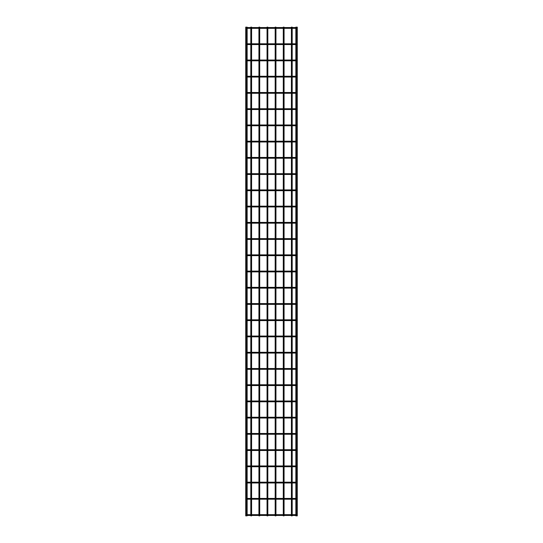 <?xml version="1.0" encoding="UTF-8"?>
<svg xmlns="http://www.w3.org/2000/svg" width="543" height="543" viewBox="0 0 543 543"><rect width="100%" height="100%" fill="white"/><g stroke="black" fill="none" stroke-linecap="round" stroke-linejoin="round"><path stroke-width="0.81" d="M247.146 514.662L295.854 514.662M295.854 515.443L247.146 515.443M247.146 27.15L245.728 27.15L245.728 515.85L247.146 515.85L247.146 27.15M251.592 27.557L251.592 27.15L250.812 27.15L250.812 27.557M251.592 28.338L251.592 43.793M251.592 44.574L251.592 60.029M251.592 60.809L251.592 76.264M251.592 77.045L251.592 92.507M251.592 93.281L251.592 108.743M251.592 109.523L251.592 124.978M251.592 125.759L251.592 141.214M251.592 141.994L251.592 157.45M251.592 158.23L251.592 173.685M251.592 174.466L251.592 189.928M251.592 190.702L251.592 206.164M251.592 206.944L251.592 222.399M251.592 223.18L251.592 238.635M251.592 239.415L251.592 254.871M251.592 255.651L251.592 271.113M251.592 271.887L251.592 287.349M251.592 288.129L251.592 303.585M251.592 304.365L251.592 319.82M251.592 320.601L251.592 336.056M251.592 336.836L251.592 352.298M251.592 353.072L251.592 368.534M251.592 369.315L251.592 384.77M251.592 385.55L251.592 401.005M251.592 401.786L251.592 417.241M251.592 418.022L251.592 433.477M251.592 434.257L251.592 449.719M251.592 450.493L251.592 465.955M251.592 466.736L251.592 482.191M251.592 482.971L251.592 498.426M251.592 499.207L251.592 514.662M251.592 515.443L251.592 515.85L250.812 515.85L250.812 515.443M295.854 27.15L297.272 27.15L297.272 515.85L295.854 515.85L295.854 27.15M246.753 499.207A0.387 0.387 0 0 0 247.146 498.82A0.387 0.387 0 0 0 246.753 498.426M296.247 498.426A0.387 0.387 0 0 0 295.854 498.82A0.387 0.387 0 0 0 296.247 499.207M247.146 498.426L295.854 498.426M295.854 499.207L247.146 499.207M246.753 482.971A0.387 0.387 0 0 0 247.146 482.578A0.387 0.387 0 0 0 246.753 482.191M296.247 482.191A0.387 0.387 0 0 0 295.854 482.578A0.387 0.387 0 0 0 296.247 482.971M247.146 482.191L295.854 482.191M295.854 482.971L247.146 482.971M246.753 466.736A0.387 0.387 0 0 0 247.146 466.342A0.387 0.387 0 0 0 246.753 465.955M296.247 465.955A0.387 0.387 0 0 0 295.854 466.342A0.387 0.387 0 0 0 296.247 466.736M247.146 465.955L295.854 465.955M295.854 466.736L247.146 466.736M246.753 450.493A0.387 0.387 0 0 0 247.146 450.106A0.387 0.387 0 0 0 246.753 449.719M296.247 449.719A0.387 0.387 0 0 0 295.854 450.106A0.387 0.387 0 0 0 296.247 450.493M247.146 449.719L295.854 449.719M295.854 450.493L247.146 450.493M246.753 434.257A0.387 0.387 0 0 0 247.146 433.871A0.387 0.387 0 0 0 246.753 433.477M296.247 433.477A0.387 0.387 0 0 0 295.854 433.871A0.387 0.387 0 0 0 296.247 434.257M247.146 433.477L295.854 433.477M295.854 434.257L247.146 434.257M246.753 418.022A0.387 0.387 0 0 0 247.146 417.635A0.387 0.387 0 0 0 246.753 417.241M296.247 417.241A0.387 0.387 0 0 0 295.854 417.635A0.387 0.387 0 0 0 296.247 418.022M247.146 417.241L295.854 417.241M295.854 418.022L247.146 418.022M246.753 401.786A0.387 0.387 0 0 0 247.146 401.392A0.387 0.387 0 0 0 246.753 401.005M296.247 401.005A0.387 0.387 0 0 0 295.854 401.392A0.387 0.387 0 0 0 296.247 401.786M247.146 401.005L295.854 401.005M295.854 401.786L247.146 401.786M246.753 385.55A0.387 0.387 0 0 0 247.146 385.157A0.387 0.387 0 0 0 246.753 384.77M296.247 384.77A0.387 0.387 0 0 0 295.854 385.157A0.387 0.387 0 0 0 296.247 385.55M247.146 384.77L295.854 384.77M295.854 385.55L247.146 385.55M246.753 369.315A0.387 0.387 0 0 0 247.146 368.921A0.387 0.387 0 0 0 246.753 368.534M296.247 368.534A0.387 0.387 0 0 0 295.854 368.921A0.387 0.387 0 0 0 296.247 369.315M247.146 368.534L295.854 368.534M295.854 369.315L247.146 369.315M246.753 353.072A0.387 0.387 0 0 0 247.146 352.685A0.387 0.387 0 0 0 246.753 352.298M296.247 352.298A0.387 0.387 0 0 0 295.854 352.685A0.387 0.387 0 0 0 296.247 353.072M247.146 352.298L295.854 352.298M295.854 353.072L247.146 353.072M246.753 336.836A0.387 0.387 0 0 0 247.146 336.45A0.387 0.387 0 0 0 246.753 336.056M296.247 336.056A0.387 0.387 0 0 0 295.854 336.45A0.387 0.387 0 0 0 296.247 336.836M247.146 336.056L295.854 336.056M295.854 336.836L247.146 336.836M246.753 320.601A0.387 0.387 0 0 0 247.146 320.214A0.387 0.387 0 0 0 246.753 319.82M296.247 319.82A0.387 0.387 0 0 0 295.854 320.214A0.387 0.387 0 0 0 296.247 320.601M247.146 319.82L295.854 319.82M295.854 320.601L247.146 320.601M246.753 304.365A0.387 0.387 0 0 0 247.146 303.971A0.387 0.387 0 0 0 246.753 303.585M296.247 303.585A0.387 0.387 0 0 0 295.854 303.971A0.387 0.387 0 0 0 296.247 304.365M247.146 303.585L295.854 303.585M295.854 304.365L247.146 304.365M246.753 288.129A0.387 0.387 0 0 0 247.146 287.736A0.387 0.387 0 0 0 246.753 287.349M296.247 287.349A0.387 0.387 0 0 0 295.854 287.736A0.387 0.387 0 0 0 296.247 288.129M247.146 287.349L295.854 287.349M295.854 288.129L247.146 288.129M246.753 271.887A0.387 0.387 0 0 0 247.146 271.5A0.387 0.387 0 0 0 246.753 271.113M296.247 271.113A0.387 0.387 0 0 0 295.854 271.5A0.387 0.387 0 0 0 296.247 271.887M247.146 271.113L295.854 271.113M295.854 271.887L247.146 271.887M246.753 255.651A0.387 0.387 0 0 0 247.146 255.264A0.387 0.387 0 0 0 246.753 254.871M296.247 254.871A0.387 0.387 0 0 0 295.854 255.264A0.387 0.387 0 0 0 296.247 255.651M247.146 254.871L295.854 254.871M295.854 255.651L247.146 255.651M246.753 239.415A0.387 0.387 0 0 0 247.146 239.029A0.387 0.387 0 0 0 246.753 238.635M296.247 238.635A0.387 0.387 0 0 0 295.854 239.029A0.387 0.387 0 0 0 296.247 239.415M247.146 238.635L295.854 238.635M295.854 239.415L247.146 239.415M246.753 223.18A0.387 0.387 0 0 0 247.146 222.786A0.387 0.387 0 0 0 246.753 222.399M296.247 222.399A0.387 0.387 0 0 0 295.854 222.786A0.387 0.387 0 0 0 296.247 223.18M247.146 222.399L295.854 222.399M295.854 223.18L247.146 223.18M246.753 206.944A0.387 0.387 0 0 0 247.146 206.55A0.387 0.387 0 0 0 246.753 206.164M296.247 206.164A0.387 0.387 0 0 0 295.854 206.55A0.387 0.387 0 0 0 296.247 206.944M247.146 206.164L295.854 206.164M295.854 206.944L247.146 206.944M246.753 190.702A0.387 0.387 0 0 0 247.146 190.315A0.387 0.387 0 0 0 246.753 189.928M296.247 189.928A0.387 0.387 0 0 0 295.854 190.315A0.387 0.387 0 0 0 296.247 190.702M247.146 189.928L295.854 189.928M295.854 190.702L247.146 190.702M246.753 174.466A0.387 0.387 0 0 0 247.146 174.079A0.387 0.387 0 0 0 246.753 173.685M296.247 173.685A0.387 0.387 0 0 0 295.854 174.079A0.387 0.387 0 0 0 296.247 174.466M247.146 173.685L295.854 173.685M295.854 174.466L247.146 174.466M246.753 158.23A0.387 0.387 0 0 0 247.146 157.843A0.387 0.387 0 0 0 246.753 157.45M296.247 157.45A0.387 0.387 0 0 0 295.854 157.843A0.387 0.387 0 0 0 296.247 158.23M247.146 157.45L295.854 157.45M295.854 158.23L247.146 158.23M246.753 141.994A0.387 0.387 0 0 0 247.146 141.608A0.387 0.387 0 0 0 246.753 141.214M296.247 141.214A0.387 0.387 0 0 0 295.854 141.608A0.387 0.387 0 0 0 296.247 141.994M247.146 141.214L295.854 141.214M295.854 141.994L247.146 141.994M246.753 125.759A0.387 0.387 0 0 0 247.146 125.365A0.387 0.387 0 0 0 246.753 124.978M296.247 124.978A0.387 0.387 0 0 0 295.854 125.365A0.387 0.387 0 0 0 296.247 125.759M247.146 124.978L295.854 124.978M295.854 125.759L247.146 125.759M246.753 109.523A0.387 0.387 0 0 0 247.146 109.129A0.387 0.387 0 0 0 246.753 108.743M296.247 108.743A0.387 0.387 0 0 0 295.854 109.129A0.387 0.387 0 0 0 296.247 109.523M247.146 108.743L295.854 108.743M295.854 109.523L247.146 109.523M246.753 93.281A0.387 0.387 0 0 0 247.146 92.894A0.387 0.387 0 0 0 246.753 92.507M296.247 92.507A0.387 0.387 0 0 0 295.854 92.894A0.387 0.387 0 0 0 296.247 93.281M247.146 92.507L295.854 92.507M295.854 93.281L247.146 93.281M246.753 77.045A0.387 0.387 0 0 0 247.146 76.658A0.387 0.387 0 0 0 246.753 76.264M296.247 76.264A0.387 0.387 0 0 0 295.854 76.658A0.387 0.387 0 0 0 296.247 77.045M247.146 76.264L295.854 76.264M295.854 77.045L247.146 77.045M246.753 60.809A0.387 0.387 0 0 0 247.146 60.422A0.387 0.387 0 0 0 246.753 60.029M296.247 60.029A0.387 0.387 0 0 0 295.854 60.422A0.387 0.387 0 0 0 296.247 60.809M247.146 60.029L295.854 60.029M295.854 60.809L247.146 60.809M246.753 44.574A0.387 0.387 0 0 0 247.146 44.18A0.387 0.387 0 0 0 246.753 43.793M296.247 43.793A0.387 0.387 0 0 0 295.854 44.18A0.387 0.387 0 0 0 296.247 44.574M247.146 43.793L295.854 43.793M295.854 44.574L247.146 44.574M247.146 27.557L295.854 27.557M295.854 28.338L247.146 28.338M259.71 27.557L259.71 27.15L258.93 27.15L258.93 27.557M259.71 28.338L259.71 43.793M259.71 44.574L259.71 60.029M259.71 60.809L259.71 76.264M259.71 77.045L259.71 92.507M259.71 93.281L259.71 108.743M259.71 109.523L259.71 124.978M259.71 125.759L259.71 141.214M259.71 141.994L259.71 157.45M259.71 158.23L259.71 173.685M259.71 174.466L259.71 189.928M259.71 190.702L259.71 206.164M259.71 206.944L259.71 222.399M259.71 223.18L259.71 238.635M259.71 239.415L259.71 254.871M259.71 255.651L259.71 271.113M259.71 271.887L259.71 287.349M259.71 288.129L259.71 303.585M259.71 304.365L259.71 319.82M259.71 320.601L259.71 336.056M259.71 336.836L259.71 352.298M259.71 353.072L259.71 368.534M259.71 369.315L259.71 384.77M259.71 385.55L259.71 401.005M259.71 401.786L259.71 417.241M259.71 418.022L259.71 433.477M259.71 434.257L259.71 449.719M259.71 450.493L259.71 465.955M259.71 466.736L259.71 482.191M259.71 482.971L259.71 498.426M259.71 499.207L259.71 514.662M259.71 515.443L259.71 515.85L258.93 515.85L258.93 515.443M267.828 27.557L267.828 27.15L267.054 27.15L267.054 27.557M267.828 28.338L267.828 43.793M267.828 44.574L267.828 60.029M267.828 60.809L267.828 76.264M267.828 77.045L267.828 92.507M267.828 93.281L267.828 108.743M267.828 109.523L267.828 124.978M267.828 125.759L267.828 141.214M267.828 141.994L267.828 157.45M267.828 158.23L267.828 173.685M267.828 174.466L267.828 189.928M267.828 190.702L267.828 206.164M267.828 206.944L267.828 222.399M267.828 223.18L267.828 238.635M267.828 239.415L267.828 254.871M267.828 255.651L267.828 271.113M267.828 271.887L267.828 287.349M267.828 288.129L267.828 303.585M267.828 304.365L267.828 319.82M267.828 320.601L267.828 336.056M267.828 336.836L267.828 352.298M267.828 353.072L267.828 368.534M267.828 369.315L267.828 384.77M267.828 385.55L267.828 401.005M267.828 401.786L267.828 417.241M267.828 418.022L267.828 433.477M267.828 434.257L267.828 449.719M267.828 450.493L267.828 465.955M267.828 466.736L267.828 482.191M267.828 482.971L267.828 498.426M267.828 499.207L267.828 514.662M267.828 515.443L267.828 515.85L267.054 515.85L267.054 515.443M275.946 27.557L275.946 27.15L275.172 27.15L275.172 27.557M275.946 28.338L275.946 43.793M275.946 44.574L275.946 60.029M275.946 60.809L275.946 76.264M275.946 77.045L275.946 92.507M275.946 93.281L275.946 108.743M275.946 109.523L275.946 124.978M275.946 125.759L275.946 141.214M275.946 141.994L275.946 157.45M275.946 158.23L275.946 173.685M275.946 174.466L275.946 189.928M275.946 190.702L275.946 206.164M275.946 206.944L275.946 222.399M275.946 223.18L275.946 238.635M275.946 239.415L275.946 254.871M275.946 255.651L275.946 271.113M275.946 271.887L275.946 287.349M275.946 288.129L275.946 303.585M275.946 304.365L275.946 319.82M275.946 320.601L275.946 336.056M275.946 336.836L275.946 352.298M275.946 353.072L275.946 368.534M275.946 369.315L275.946 384.77M275.946 385.55L275.946 401.005M275.946 401.786L275.946 417.241M275.946 418.022L275.946 433.477M275.946 434.257L275.946 449.719M275.946 450.493L275.946 465.955M275.946 466.736L275.946 482.191M275.946 482.971L275.946 498.426M275.946 499.207L275.946 514.662M275.946 515.443L275.946 515.85L275.172 515.85L275.172 515.443M284.07 27.557L284.07 27.15L283.29 27.15L283.29 27.557M284.07 28.338L284.07 43.793M284.07 44.574L284.07 60.029M284.07 60.809L284.07 76.264M284.07 77.045L284.07 92.507M284.07 93.281L284.07 108.743M284.07 109.523L284.07 124.978M284.07 125.759L284.07 141.214M284.07 141.994L284.07 157.45M284.07 158.23L284.07 173.685M284.07 174.466L284.07 189.928M284.07 190.702L284.07 206.164M284.07 206.944L284.07 222.399M284.07 223.18L284.07 238.635M284.07 239.415L284.07 254.871M284.07 255.651L284.07 271.113M284.07 271.887L284.07 287.349M284.07 288.129L284.07 303.585M284.07 304.365L284.07 319.82M284.07 320.601L284.07 336.056M284.07 336.836L284.07 352.298M284.07 353.072L284.07 368.534M284.07 369.315L284.07 384.77M284.07 385.55L284.07 401.005M284.07 401.786L284.07 417.241M284.07 418.022L284.07 433.477M284.07 434.257L284.07 449.719M284.07 450.493L284.07 465.955M284.07 466.736L284.07 482.191M284.07 482.971L284.07 498.426M284.07 499.207L284.07 514.662M284.07 515.443L284.07 515.85L283.29 515.85L283.29 515.443M292.188 27.557L292.188 27.15L291.408 27.15L291.408 27.557M292.188 28.338L292.188 43.793M292.188 44.574L292.188 60.029M292.188 60.809L292.188 76.264M292.188 77.045L292.188 92.507M292.188 93.281L292.188 108.743M292.188 109.523L292.188 124.978M292.188 125.759L292.188 141.214M292.188 141.994L292.188 157.45M292.188 158.23L292.188 173.685M292.188 174.466L292.188 189.928M292.188 190.702L292.188 206.164M292.188 206.944L292.188 222.399M292.188 223.18L292.188 238.635M292.188 239.415L292.188 254.871M292.188 255.651L292.188 271.113M292.188 271.887L292.188 287.349M292.188 288.129L292.188 303.585M292.188 304.365L292.188 319.82M292.188 320.601L292.188 336.056M292.188 336.836L292.188 352.298M292.188 353.072L292.188 368.534M292.188 369.315L292.188 384.77M292.188 385.55L292.188 401.005M292.188 401.786L292.188 417.241M292.188 418.022L292.188 433.477M292.188 434.257L292.188 449.719M292.188 450.493L292.188 465.955M292.188 466.736L292.188 482.191M292.188 482.971L292.188 498.426M292.188 499.207L292.188 514.662M292.188 515.443L292.188 515.85L291.408 515.85L291.408 515.443M248.117 514.662L248.117 515.443M294.883 514.662L294.883 515.443M248.117 498.426L248.117 499.207M294.883 498.426L294.883 499.207M248.117 482.191L248.117 482.971M294.883 482.191L294.883 482.971M248.117 465.955L248.117 466.736M294.883 465.955L294.883 466.736M248.117 449.719L248.117 450.493M294.883 449.719L294.883 450.493M248.117 433.477L248.117 434.257M294.883 433.477L294.883 434.257M248.117 417.241L248.117 418.022M294.883 417.241L294.883 418.022M248.117 401.005L248.117 401.786M294.883 401.005L294.883 401.786M248.117 384.77L248.117 385.55M294.883 384.77L294.883 385.55M248.117 368.534L248.117 369.315M294.883 368.534L294.883 369.315M248.117 352.298L248.117 353.072M294.883 352.298L294.883 353.072M248.117 336.056L248.117 336.836M294.883 336.056L294.883 336.836M248.117 319.82L248.117 320.601M294.883 319.82L294.883 320.601M248.117 303.585L248.117 304.365M294.883 303.585L294.883 304.365M248.117 287.349L248.117 288.129M294.883 287.349L294.883 288.129M248.117 271.113L248.117 271.887M294.883 271.113L294.883 271.887M248.117 254.871L248.117 255.651M294.883 254.871L294.883 255.651M248.117 238.635L248.117 239.415M294.883 238.635L294.883 239.415M248.117 222.399L248.117 223.18M294.883 222.399L294.883 223.18M248.117 206.164L248.117 206.944M294.883 206.164L294.883 206.944M248.117 189.928L248.117 190.702M294.883 189.928L294.883 190.702M248.117 173.685L248.117 174.466M294.883 173.685L294.883 174.466M248.117 157.45L248.117 158.23M294.883 157.45L294.883 158.23M248.117 141.214L248.117 141.994M294.883 141.214L294.883 141.994M248.117 124.978L248.117 125.759M294.883 124.978L294.883 125.759M248.117 108.743L248.117 109.523M294.883 108.743L294.883 109.523M248.117 92.507L248.117 93.281M294.883 92.507L294.883 93.281M248.117 76.264L248.117 77.045M294.883 76.264L294.883 77.045M248.117 60.029L248.117 60.809M294.883 60.029L294.883 60.809M248.117 43.793L248.117 44.574M294.883 43.793L294.883 44.574M248.117 27.557L248.117 28.338M294.883 27.557L294.883 28.338M246.366 27.15L246.366 515.85M250.812 28.338L250.812 43.793M250.812 44.574L250.812 60.029M250.812 60.809L250.812 76.264M250.812 77.045L250.812 92.507M250.812 93.281L250.812 108.743M250.812 109.523L250.812 124.978M250.812 125.759L250.812 141.214M250.812 141.994L250.812 157.45M250.812 158.23L250.812 173.685M250.812 174.466L250.812 189.928M250.812 190.702L250.812 206.164M250.812 206.944L250.812 222.399M250.812 223.18L250.812 238.635M250.812 239.415L250.812 254.871M250.812 255.651L250.812 271.113M250.812 271.887L250.812 287.349M250.812 288.129L250.812 303.585M250.812 304.365L250.812 319.82M250.812 320.601L250.812 336.056M250.812 336.836L250.812 352.298M250.812 353.072L250.812 368.534M250.812 369.315L250.812 384.77M250.812 385.55L250.812 401.005M250.812 401.786L250.812 417.241M250.812 418.022L250.812 433.477M250.812 434.257L250.812 449.719M250.812 450.493L250.812 465.955M250.812 466.736L250.812 482.191M250.812 482.971L250.812 498.426M250.812 499.207L250.812 514.662M296.634 27.15L296.634 515.85M258.93 28.338L258.93 43.793M258.93 44.574L258.93 60.029M258.93 60.809L258.93 76.264M258.93 77.045L258.93 92.507M258.93 93.281L258.93 108.743M258.93 109.523L258.93 124.978M258.93 125.759L258.93 141.214M258.93 141.994L258.93 157.45M258.93 158.23L258.93 173.685M258.93 174.466L258.93 189.928M258.93 190.702L258.93 206.164M258.93 206.944L258.93 222.399M258.93 223.18L258.93 238.635M258.93 239.415L258.93 254.871M258.93 255.651L258.93 271.113M258.93 271.887L258.93 287.349M258.93 288.129L258.93 303.585M258.93 304.365L258.93 319.82M258.93 320.601L258.93 336.056M258.93 336.836L258.93 352.298M258.93 353.072L258.93 368.534M258.93 369.315L258.93 384.77M258.93 385.55L258.93 401.005M258.93 401.786L258.93 417.241M258.93 418.022L258.93 433.477M258.93 434.257L258.93 449.719M258.93 450.493L258.93 465.955M258.93 466.736L258.93 482.191M258.93 482.971L258.93 498.426M258.93 499.207L258.93 514.662M267.054 28.338L267.054 43.793M267.054 44.574L267.054 60.029M267.054 60.809L267.054 76.264M267.054 77.045L267.054 92.507M267.054 93.281L267.054 108.743M267.054 109.523L267.054 124.978M267.054 125.759L267.054 141.214M267.054 141.994L267.054 157.45M267.054 158.23L267.054 173.685M267.054 174.466L267.054 189.928M267.054 190.702L267.054 206.164M267.054 206.944L267.054 222.399M267.054 223.18L267.054 238.635M267.054 239.415L267.054 254.871M267.054 255.651L267.054 271.113M267.054 271.887L267.054 287.349M267.054 288.129L267.054 303.585M267.054 304.365L267.054 319.82M267.054 320.601L267.054 336.056M267.054 336.836L267.054 352.298M267.054 353.072L267.054 368.534M267.054 369.315L267.054 384.77M267.054 385.55L267.054 401.005M267.054 401.786L267.054 417.241M267.054 418.022L267.054 433.477M267.054 434.257L267.054 449.719M267.054 450.493L267.054 465.955M267.054 466.736L267.054 482.191M267.054 482.971L267.054 498.426M267.054 499.207L267.054 514.662M275.172 28.338L275.172 43.793M275.172 44.574L275.172 60.029M275.172 60.809L275.172 76.264M275.172 77.045L275.172 92.507M275.172 93.281L275.172 108.743M275.172 109.523L275.172 124.978M275.172 125.759L275.172 141.214M275.172 141.994L275.172 157.45M275.172 158.23L275.172 173.685M275.172 174.466L275.172 189.928M275.172 190.702L275.172 206.164M275.172 206.944L275.172 222.399M275.172 223.18L275.172 238.635M275.172 239.415L275.172 254.871M275.172 255.651L275.172 271.113M275.172 271.887L275.172 287.349M275.172 288.129L275.172 303.585M275.172 304.365L275.172 319.82M275.172 320.601L275.172 336.056M275.172 336.836L275.172 352.298M275.172 353.072L275.172 368.534M275.172 369.315L275.172 384.77M275.172 385.55L275.172 401.005M275.172 401.786L275.172 417.241M275.172 418.022L275.172 433.477M275.172 434.257L275.172 449.719M275.172 450.493L275.172 465.955M275.172 466.736L275.172 482.191M275.172 482.971L275.172 498.426M275.172 499.207L275.172 514.662M283.29 28.338L283.29 43.793M283.29 44.574L283.29 60.029M283.29 60.809L283.29 76.264M283.29 77.045L283.29 92.507M283.29 93.281L283.29 108.743M283.29 109.523L283.29 124.978M283.29 125.759L283.29 141.214M283.29 141.994L283.29 157.45M283.29 158.23L283.29 173.685M283.29 174.466L283.29 189.928M283.29 190.702L283.29 206.164M283.29 206.944L283.29 222.399M283.29 223.18L283.29 238.635M283.29 239.415L283.29 254.871M283.29 255.651L283.29 271.113M283.29 271.887L283.29 287.349M283.29 288.129L283.29 303.585M283.29 304.365L283.29 319.82M283.29 320.601L283.29 336.056M283.29 336.836L283.29 352.298M283.29 353.072L283.29 368.534M283.29 369.315L283.29 384.77M283.29 385.55L283.29 401.005M283.29 401.786L283.29 417.241M283.29 418.022L283.29 433.477M283.29 434.257L283.29 449.719M283.29 450.493L283.29 465.955M283.29 466.736L283.29 482.191M283.29 482.971L283.29 498.426M283.29 499.207L283.29 514.662M291.408 28.338L291.408 43.793M291.408 44.574L291.408 60.029M291.408 60.809L291.408 76.264M291.408 77.045L291.408 92.507M291.408 93.281L291.408 108.743M291.408 109.523L291.408 124.978M291.408 125.759L291.408 141.214M291.408 141.994L291.408 157.45M291.408 158.23L291.408 173.685M291.408 174.466L291.408 189.928M291.408 190.702L291.408 206.164M291.408 206.944L291.408 222.399M291.408 223.18L291.408 238.635M291.408 239.415L291.408 254.871M291.408 255.651L291.408 271.113M291.408 271.887L291.408 287.349M291.408 288.129L291.408 303.585M291.408 304.365L291.408 319.82M291.408 320.601L291.408 336.056M291.408 336.836L291.408 352.298M291.408 353.072L291.408 368.534M291.408 369.315L291.408 384.77M291.408 385.55L291.408 401.005M291.408 401.786L291.408 417.241M291.408 418.022L291.408 433.477M291.408 434.257L291.408 449.719M291.408 450.493L291.408 465.955M291.408 466.736L291.408 482.191M291.408 482.971L291.408 498.426M291.408 499.207L291.408 514.662"/></g></svg>
